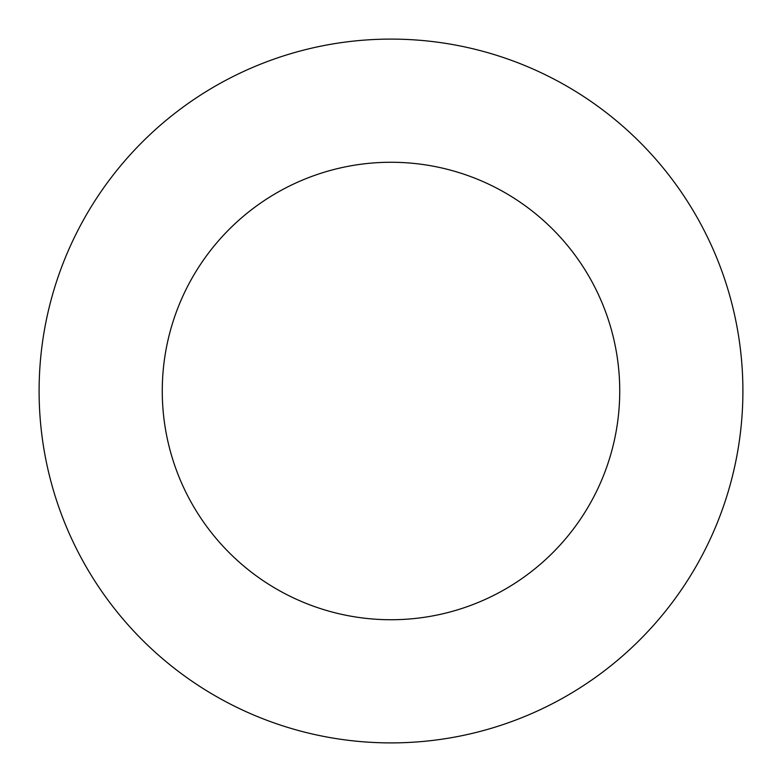 <?xml version="1.0" encoding="UTF-8"?>
<svg xmlns="http://www.w3.org/2000/svg" width="782" height="782" viewBox="0 0 782 782"><rect width="100%" height="100%" fill="white"/><g stroke="black" fill="none" stroke-linecap="round" stroke-linejoin="round"><path stroke-width="1.17" d="M391 742.9A351.9 351.9 0 0 0 742.9 391A351.9 351.9 0 0 0 391 39.1A351.9 351.9 0 0 0 39.1 391A351.9 351.9 0 0 0 391 742.9M391 619.735A228.735 228.735 0 0 0 619.735 391A228.735 228.735 0 0 0 391 162.265A228.735 228.735 0 0 0 162.265 391A228.735 228.735 0 0 0 391 619.735"/></g></svg>
